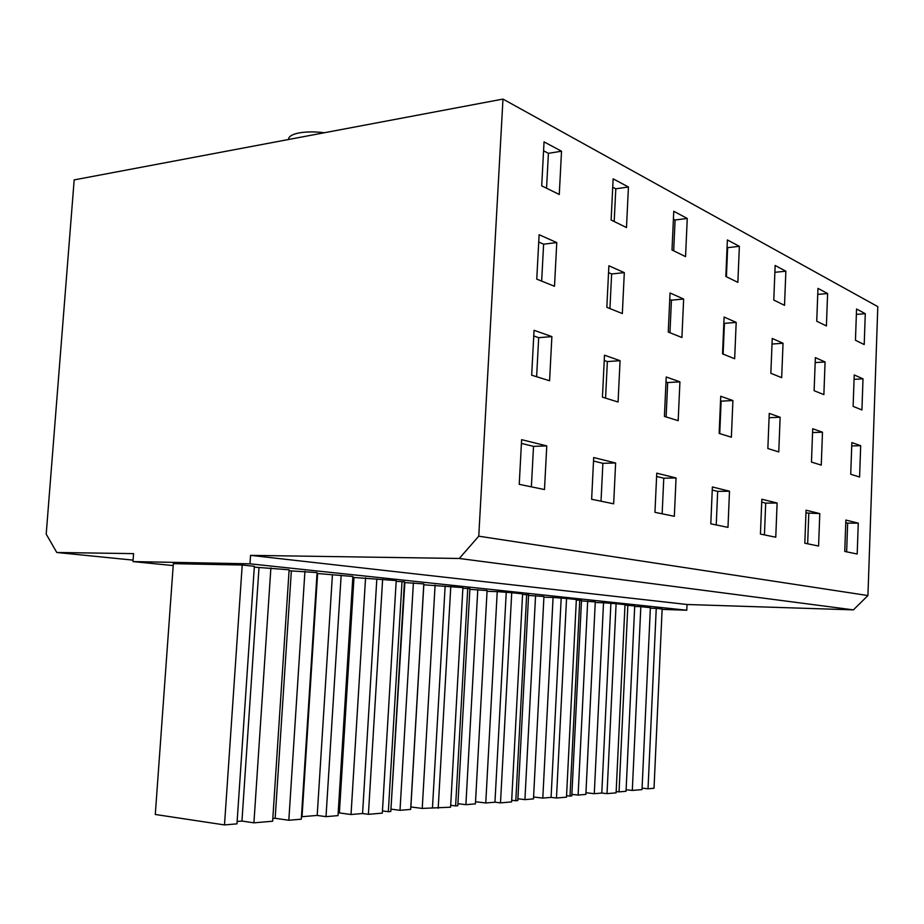 <?xml version="1.0" encoding="UTF-8"?>
<svg xmlns="http://www.w3.org/2000/svg" width="924" height="924" viewBox="0 0 924 924"><rect width="100%" height="100%" fill="white"/><g stroke="black" fill="none" stroke-linecap="round" stroke-linejoin="round"><path stroke-width="1.39" d="M74.174 179.903L502.979 99.076L478.759 536.186L459.286 558.477L250.554 555.359L249.977 563.825L132.975 561.584L133.576 553.626L56.791 552.483L46.2 534.107L74.174 179.903M478.759 536.186L867.936 595.553L877.8 306.641L502.979 99.076M865.28 313.675L856.56 309.009L855.451 340.251L864.206 344.56L865.28 313.675L856.363 314.403M860.683 445.691L851.847 442.573L850.727 474.266L859.586 477.027L860.683 445.691L851.72 445.969M858.269 523.146L857.195 554.007L844.755 551.443L845.864 520.062L858.269 523.146L847.654 523.146L846.638 551.836M861.93 409.933L853.118 406.398L854.226 374.936L863.004 378.84L861.93 409.933M773.769 300.046L775.155 265.477L785.862 271.206L784.522 305.347L773.769 300.046M783.032 343.254L781.681 377.662L770.847 373.296L772.245 338.45L783.032 343.254L772.014 344.04M780.133 417.244L778.77 451.928L767.856 448.533L769.253 413.398L780.133 417.244L769.08 417.706M760.429 534.06L775.767 537.225L777.107 503.014L761.826 499.226L760.429 534.06M816.735 321.194L817.959 288.369L827.604 293.532L826.403 325.953L816.735 321.194M814.125 390.713L815.361 357.634L825.074 361.954L823.873 394.629L814.125 390.713M811.457 462.081L812.704 428.748L822.487 432.201L821.263 465.118L811.457 462.081M819.784 513.594L806.063 510.198L804.816 543.208L818.583 546.049L819.784 513.594L805.959 512.959M687.26 218.468L685.55 256.629L672.002 249.965L673.769 211.261L687.26 218.468L675.086 219.993L673.688 250.797M668.26 332.039L670.039 292.977L683.644 299.029L681.912 337.526L668.26 332.039M664.414 416.412L666.216 376.992L679.925 381.843L678.181 420.686L664.414 416.412M676.056 477.962L656.756 473.169L654.954 512.323L674.335 516.308L676.056 477.962L663.767 478.205L656.606 476.449M739.373 246.338L737.86 282.374L725.837 276.461L727.384 239.94L739.373 246.338L727.65 247.655L726.414 276.738M736.185 322.407L734.661 358.743L722.533 353.869L724.104 317.036L736.185 322.407L724.428 323.365L723.122 354.1M732.905 400.554L731.381 437.202L719.149 433.414L720.732 396.257L732.905 400.554L721.124 401.143L719.738 433.599M729.498 491.21L712.381 486.971L710.799 523.827L727.985 527.373L729.498 491.21L717.671 491.372L712.254 490.055M559.274 194.479L541.707 185.84L544.04 141.88L561.526 151.224L559.274 194.479M554.504 286.278L536.763 279.14L539.119 234.719L556.768 242.585L554.504 286.278M549.584 380.757L531.67 375.19L534.049 330.295L551.882 336.602L549.584 380.757M521.621 439.662L519.23 484.338L544.49 489.547L546.765 445.899L521.621 439.662M626.484 227.558L611.122 220.004L613.143 178.829L628.436 187.006L626.484 227.558M622.337 313.559L606.837 307.334L608.881 265.765L624.312 272.626L622.337 313.559M618.075 402.021L602.436 397.158L604.492 355.186L620.062 360.683L618.075 402.021M593.693 457.542L591.637 499.272L613.663 503.811L615.627 462.982L593.693 457.542M867.936 595.553L853.418 609.875L687.017 604.492L686.763 610.233L662.115 609.378M288.507 139.501L288.704 138.242C289.674 135.886 293.104 134.119 298.995 132.94C306.283 131.635 314.738 131.566 324.347 132.744M133.091 560.129L56.791 552.483M173.204 565.58L132.975 561.584M686.763 610.233L249.977 563.825M624.982 605.105L634.719 605.925L626.045 791.267L619.045 791.88L627.846 605.208M626.125 789.743L632.305 790.436L640.829 606.675L634.696 606.467M640.829 606.675L650.369 607.68L642.018 789.604L632.305 790.436M642.088 788.137L648.024 788.784L656.248 608.396L650.346 608.2M656.248 608.396L662.138 609.02L654.019 788.276L648.024 788.784M553.072 597.47L566.551 598.486L556.479 798.024L551.074 797.389L542.804 798.093L553.072 597.47L543.913 597.181M566.551 598.486L576.357 599.526L566.493 797.158L556.479 798.024M522.58 594.455L528.609 594.779L517.798 800.577L515.811 800.75L526.668 594.582M528.574 595.426L543.947 596.511L533.483 798.89L524.924 799.63L535.562 595.634M603.534 602.76L616.1 603.707L607.033 793.635L601.79 793.046L594.282 793.681L603.534 602.76L595.241 602.494M616.1 603.707L625.005 604.643L616.1 792.85L607.033 793.635M576.333 600.046L581.508 600.334L571.794 795.934L570.004 796.084L579.752 600.15M581.485 600.9L595.275 601.894L585.862 794.409L578.124 795.067L587.687 601.108M423.746 584.788L462.912 587.583L450.589 807.195L422.233 808.419L410.88 806.952L423.816 584.788M396.177 581.346L404.435 581.75L390.806 811.491L388.334 811.699L402.021 581.496M404.389 582.547L423.804 583.91L410.66 809.412L400.011 810.325L413.398 582.825M497.228 591.614L511.734 592.723L500.496 802.875L494.952 802.194L485.758 802.979L497.228 591.614L487.063 591.314M511.734 592.723L522.603 593.866L511.607 801.905L500.496 802.875M462.878 588.253L469.912 588.623L457.819 805.728L455.613 805.924L467.763 588.392M469.877 589.35L487.098 590.552L475.41 803.868L465.892 804.677L477.789 589.581M242.215 565.026L254.366 566.297L236.971 823.861L224.497 824.924L242.215 565.026L173.342 563.663L155.29 814.471L224.497 824.924M254.308 567.14L289.131 569.785L272.638 821.228L253.915 822.834L270.894 567.879M289.073 570.755L317.082 572.58L301.282 819.184L288.819 820.258L304.932 571.298M317.024 573.481L352.876 576.472L338.011 815.626L326.01 816.654L341.164 575.248M352.818 577.396L396.223 580.561L382.328 813.12L368.41 814.321L362.566 813.524L351.028 814.518L339.385 812.924L353.996 577.523M687.017 604.492L250.554 555.359M853.418 609.875L459.286 558.477M847.654 523.146L845.772 522.695M863.004 378.84L854.076 379.337M785.862 271.206L774.878 272.303M777.107 503.014L765.707 503.118L761.711 502.136M765.707 503.118L764.437 534.892M827.604 293.532L817.74 294.41M825.074 361.954L815.176 362.589M822.487 432.201L812.554 432.559M808.789 513.652L807.657 543.797M675.086 219.993L673.411 219.115M683.644 299.029L671.436 300.161L669.75 299.422M671.436 300.161L669.958 332.721M679.925 381.843L667.682 382.559L665.985 381.97M667.682 382.559L666.123 416.943M663.767 478.205L662.15 513.802M727.65 247.655L727.072 247.355M724.428 323.365L723.85 323.111M721.124 401.143L720.535 400.947M717.671 491.372L716.239 524.947M561.526 151.224L548.406 153.338L543.566 150.797M548.406 153.338L546.558 188.23M556.768 242.585L543.612 244.19L538.727 242.053M543.612 244.19L541.66 281.115M551.882 336.602L538.68 337.676L533.749 335.966M538.68 337.676L536.625 376.726M546.765 445.899L533.518 446.361L521.425 443.404M533.518 446.361L531.381 486.844M628.436 187.006L615.8 188.808L612.727 187.191M615.8 188.808L614.194 221.517M624.312 272.626L611.63 273.978L608.546 272.615M611.63 273.978L609.944 308.581M620.062 360.683L607.357 361.573L604.227 360.487M607.357 361.573L605.566 398.14M615.627 462.982L602.875 463.317L593.52 461.03M602.875 463.317L601.027 501.201M616.169 791.556L619.045 791.88M542.804 798.093L533.587 797.008M551.074 797.389L561.18 598.325M511.7 800.253L515.811 800.75M517.89 798.786L524.924 799.63M594.282 793.681L585.943 792.734M601.79 793.046L610.891 603.534M566.562 795.691L570.004 796.084M571.875 794.351L578.124 795.067M422.233 808.419L435.1 585.1M432.49 807.541L445.137 586.151M438.195 808.269L450.797 586.313M382.455 810.914L388.334 811.699M390.944 809.228L404.851 582.594M391.406 809.193L400.011 810.325M485.758 802.979L475.525 801.72M494.952 802.194L506.225 592.561M450.693 805.301L455.613 805.924M457.923 803.684L465.892 804.677M258.997 567.625L241.949 821.066L237.133 821.471M241.949 821.066L253.915 822.834M291.349 570.997L275.156 818.294L272.811 818.491M275.156 818.294L288.819 820.258M301.443 816.62L302.033 816.701L317.613 573.492M302.033 816.701L317.198 815.43L332.409 575.04M317.198 815.43L326.01 816.654M338.172 813.028L339.385 812.924M351.028 814.518L365.569 577.812M362.566 813.524L376.83 578.99M368.41 814.321L382.64 579.129M288.611 139.478L288.692 138.242"/></g></svg>
